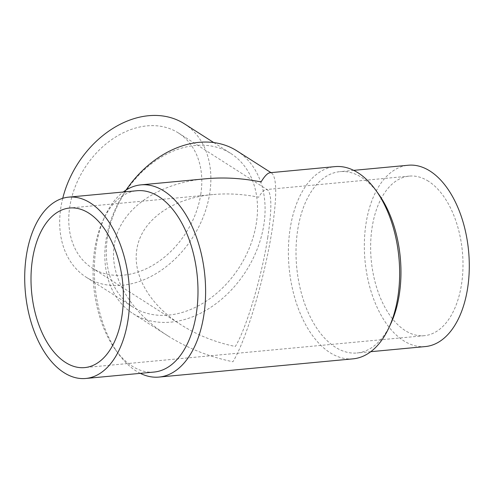 <?xml version="1.0" encoding="UTF-8"?>
<svg xmlns="http://www.w3.org/2000/svg" width="494" height="494" viewBox="0 0 494 494"><rect width="100%" height="100%" fill="white"/><g stroke="black" fill="none" stroke-linecap="round" stroke-linejoin="round"><path stroke-width="0.37" stroke-dasharray="2.47 1.85" d="M390.643 324.039A91.069 52.018 84.6 0 1 357.001 352.988A91.069 52.018 84.6 0 1 297.703 229.889A91.069 52.018 84.6 0 1 339.965 171.646A91.069 52.018 84.6 0 1 378.41 193.821M425.334 346.566A91.069 52.018 84.6 0 1 366.029 223.467A91.069 52.018 84.6 0 1 408.291 165.231M353.049 358.848A96.534 55.143 84.6 0 1 290.188 228.364A96.534 55.143 84.6 0 1 334.988 166.626M140.296 373.347A96.534 55.143 84.6 0 1 118.257 353.574A96.534 55.143 84.6 0 1 96.157 246.592A96.534 55.143 84.6 0 1 105.29 215.545A96.534 55.143 84.6 0 1 123.253 192.012M205.887 178.76C156.672 183.058 119.289 210.049 114.287 244.888C109.088 276.202 130.218 312.06 167.886 335.871C187.337 348.171 209.018 356.798 232.921 361.75C246.16 340.422 264.815 277.653 272.058 230.068C277.017 196.878 276.93 177.908 271.799 173.153L270.051 172.727M154.035 372.056A91.069 52.018 84.6 0 1 115.59 349.882A91.069 52.018 84.6 0 1 94.737 248.957A91.069 52.018 84.6 0 1 103.357 219.663A91.069 52.018 84.6 0 1 136.999 190.721M107.488 237.281A91.069 68.289 -57.4 0 1 156.388 160.204A91.069 68.289 -57.4 0 1 230.92 153.535A91.069 68.289 -57.4 0 1 256.33 223.294A91.069 68.289 -57.4 0 1 207.431 300.364A91.069 68.289 -57.4 0 1 132.892 307.04A91.069 68.289 -57.4 0 1 107.488 237.281M184.299 123.759A91.069 68.289 -57.4 0 1 209.703 193.518A91.069 68.289 -57.4 0 1 160.803 270.589A91.069 68.289 -57.4 0 1 86.271 277.264A91.069 68.289 -57.4 0 1 60.861 207.505A91.069 68.289 -57.4 0 1 62.732 198.31M236.91 150.874A96.534 72.383 -57.4 0 1 263.839 224.819A96.534 72.383 -57.4 0 1 212.006 306.515A96.534 72.383 -57.4 0 1 133.003 313.591A96.534 72.383 -57.4 0 1 106.068 239.646A96.534 72.383 -57.4 0 1 126.063 190.073M428.502 181.267A80.139 45.775 -95.4 0 0 409.316 176.111A80.139 45.775 -95.4 0 0 370.673 243.499A80.139 45.775 -95.4 0 0 405.123 330.529A80.139 45.775 -95.4 0 0 424.309 335.685A80.139 45.775 -95.4 0 0 462.952 268.298A80.139 45.775 -95.4 0 0 428.502 181.267M267.804 237.163C261.789 276.665 246.302 328.782 235.311 346.485C215.47 342.373 197.47 335.21 181.323 324.996C150.046 305.23 132.509 275.461 136.826 249.47C140.975 220.546 172.011 198.137 212.871 194.568C227.808 193.197 243.085 194.086 258.689 197.217C261.629 192.339 264.111 189.789 266.136 189.56L267.587 189.912C271.848 193.858 271.916 209.61 267.804 237.163M200.774 194.358A80.139 60.095 122.6 0 0 178.414 132.966A80.139 60.095 122.6 0 0 112.823 138.839A80.139 60.095 122.6 0 0 69.796 206.665A80.139 60.095 122.6 0 0 92.15 268.051A80.139 60.095 122.6 0 0 157.74 262.178A80.139 60.095 122.6 0 0 200.774 194.358M353.704 170.356L339.965 171.646M103.357 219.663L105.29 215.545M213.735 142.556L230.92 153.535M270.996 172.641L271.799 173.153M409.316 176.111L266.136 189.56M424.309 335.685L84.684 367.598M178.414 132.966L267.587 189.912M92.15 268.051L181.323 324.996M212.871 194.568L69.691 208.017M133.003 313.591L167.886 335.871M86.271 277.264L132.892 307.04M115.59 349.882L118.257 353.574M370.747 351.697L357.001 352.988"/><path stroke-width="0.74" d="M123.253 192.012A96.534 55.143 84.6 0 1 140.951 184.861L205.887 178.76C223.887 177.111 242.282 178.18 261.079 181.953C264.617 176.08 267.612 173.005 270.051 172.727L334.988 166.626A96.534 55.143 84.6 0 1 375.743 190.134L378.41 193.821A91.069 52.018 84.6 0 1 399.263 294.745A91.069 52.018 84.6 0 1 390.643 324.039L388.71 328.164A96.534 55.143 84.6 0 1 353.049 358.848L159.012 377.076A96.534 55.143 84.6 0 1 140.296 373.347M353.704 170.356L408.291 165.231A91.069 52.018 84.6 0 1 467.596 288.329A91.069 52.018 84.6 0 1 425.334 346.566L370.747 351.697M375.743 190.134A96.534 55.143 84.6 0 1 397.843 297.11A96.534 55.143 84.6 0 1 388.71 328.164M140.951 184.861A96.534 55.143 84.6 0 1 203.812 315.345A96.534 55.143 84.6 0 1 159.012 377.076M68.666 197.137L136.999 190.721A91.069 52.018 84.6 0 1 196.297 313.814A91.069 52.018 84.6 0 1 154.035 372.056L85.709 378.478A91.069 52.018 84.6 0 1 26.404 255.379A91.069 52.018 84.6 0 1 68.666 197.137A91.069 52.018 84.6 0 1 127.971 320.236A91.069 52.018 84.6 0 1 85.709 378.478M62.732 198.31A91.069 68.289 -57.4 0 1 184.299 123.759L213.735 142.556M126.063 190.073A96.534 72.383 -57.4 0 1 236.91 150.874L270.996 172.641M88.877 213.173A80.139 45.775 84.6 0 1 123.327 300.204A80.139 45.775 84.6 0 1 84.684 367.598A80.139 45.775 84.6 0 1 65.498 362.442A80.139 45.775 84.6 0 1 31.048 275.411A80.139 45.775 84.6 0 1 69.691 208.017A80.139 45.775 84.6 0 1 88.877 213.173"/></g></svg>
